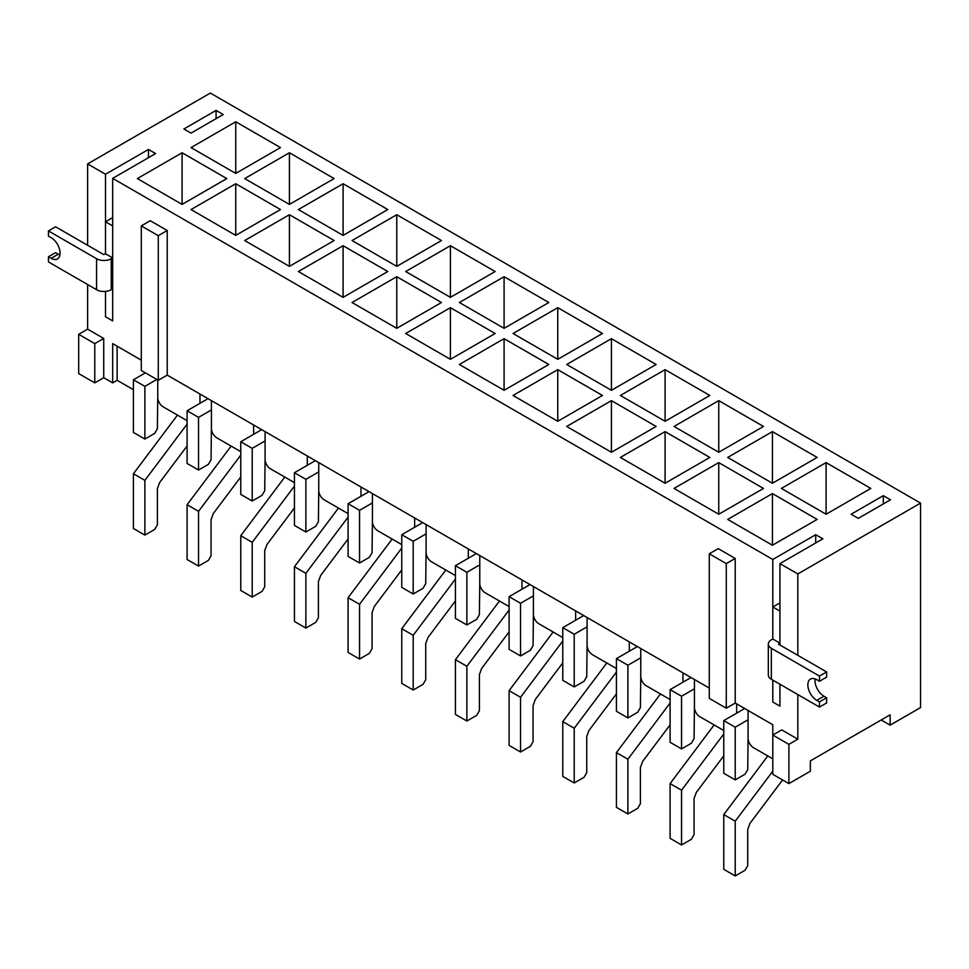 <?xml version="1.0" encoding="UTF-8"?>
<svg xmlns="http://www.w3.org/2000/svg" width="969" height="969" viewBox="0 0 969 969"><rect width="100%" height="100%" fill="white"/><g stroke="black" fill="none" stroke-linecap="round" stroke-linejoin="round"><path stroke-width="1.45" d="M858.292 518.379L851.145 514.248L883.34 495.656L890.499 499.786L858.292 518.379M815.716 542.955L815.716 534.694L822.875 538.825L779.936 563.607L797.826 573.939L797.826 655.323M726.278 708.206L726.278 563.607L709.284 553.796L709.284 698.395L726.278 708.206L735.217 703.046L772.79 724.739L772.79 735.059L788.887 744.362L788.887 783.606L772.79 774.316L772.79 735.059L781.729 729.899L797.826 739.19L797.826 694.579M779.936 706.147L779.936 684.247L779.936 706.147L772.79 702.016L772.79 680.117L772.79 702.016L779.936 706.147M779.936 645.003L779.936 563.607M768.32 644.07L768.32 675.054A10.368 5.984 0 0 0 771.348 679.293L819.471 707.067L826.63 702.937L826.63 697.777L819.471 701.907L816.794 700.357A12.645 7.304 -120 0 1 808.534 689.213A12.645 7.304 -120 0 1 810.472 679.075A12.645 7.304 -120 0 1 816.794 679.705L819.471 681.255L819.471 676.083L771.348 648.309A10.368 5.984 180 0 1 768.32 644.07A10.368 5.984 180 0 1 771.348 639.831L772.79 639.007L772.79 559.476L815.716 534.694M112.67 217.613L105.512 221.744L105.512 253.769L112.67 257.899L111.241 258.723A10.368 5.984 180 0 1 96.573 258.723L48.45 230.937L48.45 236.109L51.139 237.659A12.645 7.304 -120 0 1 59.4 248.803A12.645 7.304 -120 0 1 57.462 258.941A12.645 7.304 -120 0 1 51.139 258.311L48.45 256.761L48.45 261.921L96.573 289.707A10.368 5.984 -0 0 0 111.241 289.707L112.67 288.883L112.67 320.896L112.67 178.369L772.79 559.476M112.67 320.896L105.512 316.766L105.512 291.39L105.512 316.766L112.67 320.896M48.45 230.937L55.608 226.807L103.731 254.593L105.512 253.769L105.512 174.238L148.451 149.444L155.609 153.574L112.67 178.369M881.196 719.979L890.136 725.151L920.55 707.588L920.55 503.093L210.346 93.06L87.622 163.906L105.512 174.238M87.622 163.906L87.622 245.302M87.622 284.547L87.622 329.157L103.731 338.46L103.731 377.704L112.67 382.876L112.67 343.62L141.292 360.153M167.237 230.525L150.243 220.714L141.292 225.874L141.292 370.473L158.286 380.284L167.237 375.124L167.237 230.525L158.286 235.685L141.292 225.874M709.284 688.075L167.237 375.124M735.217 703.046L735.217 558.447L718.223 548.636L709.284 553.796M788.887 783.606L810.35 771.215L810.35 760.883L890.136 714.819L890.136 725.151M191.026 133.128L183.868 128.998L216.075 110.405L223.233 114.536L191.026 133.128M817.146 519.408L772.426 493.584L727.707 519.408L772.426 545.232L817.146 519.408M763.487 488.424L718.756 462.601L674.036 488.424L718.756 514.248L763.487 488.424M709.817 457.441L665.097 431.617L620.366 457.441L665.097 483.252L709.817 457.441M656.146 426.457L611.427 400.633L566.695 426.457L611.427 452.269L656.146 426.457M602.476 395.473L557.756 369.649L513.037 395.473L557.756 421.285L602.476 395.473M548.817 364.489L504.086 338.666L459.367 364.489L504.086 390.301L548.817 364.489M495.147 333.493L450.415 307.682L405.696 333.493L450.415 359.317L495.147 333.493M441.476 302.51L396.757 276.698L352.026 302.51L396.757 328.334L441.476 302.51M387.806 271.526L343.087 245.714L298.367 271.526L343.087 297.35L387.806 271.526M334.135 240.542L289.416 214.718L244.697 240.542L289.416 266.366L334.135 240.542M280.477 209.558L235.746 183.735L191.026 209.558L235.746 235.382L280.477 209.558M226.807 178.575L182.087 152.751L137.356 178.575L182.087 204.398L226.807 178.575M826.097 462.601L781.377 488.424L826.097 514.248L870.816 488.424L826.097 462.601L826.097 514.248M772.426 431.617L727.707 457.441L772.426 483.252L817.146 457.441L772.426 431.617L772.426 483.252M718.756 400.633L674.036 426.457L718.756 452.269L763.487 426.457L718.756 400.633L718.756 452.269M665.097 369.649L620.366 395.473L665.097 421.285L709.817 395.473L665.097 369.649L665.097 421.285M611.427 338.666L566.695 364.489L611.427 390.301L656.146 364.489L611.427 338.666L611.427 390.301M557.756 307.682L513.037 333.493L557.756 359.317L602.476 333.493L557.756 307.682L557.756 359.317M504.086 276.698L459.367 302.51L504.086 328.334L548.817 302.51L504.086 276.698L504.086 328.334M450.415 245.714L405.696 271.526L450.415 297.35L495.147 271.526L450.415 245.714L450.415 297.35M396.757 214.718L352.026 240.542L396.757 266.366L441.476 240.542L396.757 214.718L396.757 266.366M343.087 183.735L298.367 209.558L343.087 235.382L387.806 209.558L343.087 183.735L343.087 235.382M289.416 152.751L244.697 178.575L289.416 204.398L334.135 178.575L289.416 152.751L289.416 204.398M235.746 121.767L191.026 147.591L235.746 173.415L280.477 147.591L235.746 121.767L235.746 173.415M920.55 503.093L797.826 573.939M148.451 157.717L148.451 149.444M157.753 379.981L157.753 397.532A7.595 4.385 -120 0 0 163.119 406.835L187.09 420.667M199.977 403.322L199.977 394.02M211.424 400.633L211.424 428.516A7.595 4.385 -120 0 0 216.79 437.818L240.76 451.651M253.636 434.306L253.636 425.003M265.094 431.617L265.094 459.512A7.595 4.385 -120 0 0 270.46 468.802L294.431 482.647M307.306 465.29L307.306 455.999M318.753 462.601L318.753 490.496A7.595 4.385 -120 0 0 324.118 499.786L348.089 513.631M360.977 496.273L360.977 486.983M372.423 493.584L372.423 521.479A7.595 4.385 -120 0 0 377.789 530.77L401.76 544.614M414.647 527.257L414.647 517.967M426.094 524.568L426.094 552.463A7.595 4.385 -120 0 0 431.459 561.754L455.43 575.598M468.306 558.241L468.306 548.951M479.764 555.564L479.764 583.447A7.595 4.385 -120 0 0 485.13 592.737L509.1 606.582M521.976 589.225L521.976 579.934M533.422 586.548L533.422 614.431A7.595 4.385 -120 0 0 538.788 623.721L562.771 637.566M575.647 620.208L575.647 610.918M587.093 617.532L587.093 645.415A7.595 4.385 -120 0 0 592.459 654.705L616.429 668.549M629.317 651.192L629.317 641.902M640.763 648.515L640.763 676.398A7.595 4.385 -120 0 0 646.129 685.701L670.1 699.533M682.975 682.188L682.975 672.886M694.434 679.499L694.434 707.382A7.595 4.385 -120 0 0 699.8 716.685L723.77 730.517M736.646 713.172L736.646 703.869M748.092 710.483L748.092 738.366A7.595 4.385 -120 0 0 753.47 747.668L772.79 758.824M216.075 118.666L216.075 110.405M117.14 346.199L117.14 380.284L112.67 382.876M94.78 382.876L78.683 373.574L78.683 334.329L94.78 343.62L94.78 382.876L103.731 377.704M117.14 380.284L133.419 389.683M78.683 334.329L87.622 329.157M788.887 744.362L797.826 739.19M182.087 204.398L182.087 152.751M235.746 235.382L235.746 183.735M289.416 266.366L289.416 214.718M343.087 297.35L343.087 245.714M396.757 328.334L396.757 276.698M450.415 359.317L450.415 307.682M504.086 390.301L504.086 338.666M557.756 421.285L557.756 369.649M611.427 452.269L611.427 400.633M665.097 483.252L665.097 431.617M718.756 514.248L718.756 462.601M772.426 545.232L772.426 493.584M158.286 380.284L158.286 235.685M94.78 343.62L103.731 338.46M883.34 503.916L883.34 495.656M726.278 563.607L735.217 558.447M819.471 707.067L819.471 701.907M819.471 676.083L826.63 671.953L778.507 644.179M778.507 643.961L779.936 643.137L772.79 639.007L772.79 606.994L779.936 602.863M779.936 643.137L779.936 611.124L772.79 606.994M826.63 697.777L823.953 696.226A12.645 7.304 60 0 1 815.159 678.93M819.471 681.255L826.63 677.125L826.63 671.953M105.512 221.744L112.67 225.874L112.67 257.899M59.933 254.956A12.645 7.304 60 0 1 58.285 254.181L55.608 252.63L48.45 256.761M156.857 379.46L144.878 386.377L144.878 439.054L154.713 433.373L157.39 428.734L157.753 396.091M145.411 372.847L133.419 379.775L144.878 386.377M133.419 379.775L133.419 432.453L144.878 439.054M187.09 424.131L144.878 480.37L144.878 535.106L154.713 529.425L157.39 524.786L157.39 488.63L159.643 482.538L187.09 445.982M177.46 415.107L133.419 473.756L144.878 480.37M133.419 473.756L133.419 528.505L144.878 535.106M211.424 409.935L198.536 417.373L198.536 470.038L208.383 464.357L211.06 459.718L211.424 427.075M208.02 398.671L187.09 410.759L198.536 417.373M187.09 410.759L187.09 463.436L198.536 470.038M240.76 455.115L198.536 511.353L198.536 566.09L208.383 560.409L211.06 555.77L211.06 519.614L213.313 513.522L240.76 476.966M231.119 446.091L187.09 504.74L198.536 511.353M187.09 504.74L187.09 559.488L198.536 566.09M265.094 440.919L252.206 448.356L252.206 501.021L262.042 495.341L264.731 490.702L265.094 458.058M261.691 429.655L240.76 441.743L252.206 448.356M240.76 441.743L240.76 494.42L252.206 501.021M294.431 486.099L252.206 542.337L252.206 597.086L262.042 591.405L264.731 586.754L264.731 550.598L266.972 544.517L294.431 507.95M284.789 477.075L240.76 535.724L252.206 542.337M240.76 535.724L240.76 590.472L252.206 597.086M318.753 471.903L305.877 479.34L305.877 532.005L315.712 526.324L318.401 521.685L318.753 489.042M315.361 460.638L294.431 472.727L305.877 479.34M294.431 472.727L294.431 525.404L305.877 532.005M348.089 517.083L305.877 573.321L305.877 628.069L315.712 622.389L318.401 617.737L318.401 581.582L320.642 575.501L348.089 538.934M338.46 508.059L294.431 566.72L305.877 573.321M294.431 566.72L294.431 621.456L305.877 628.069M372.423 502.887L359.547 510.324L359.547 563.001L369.383 557.32L372.072 552.669L372.423 520.026M369.019 491.622L348.089 503.71L359.547 510.324M348.089 503.71L348.089 556.388L359.547 563.001M401.76 548.066L359.547 604.305L359.547 659.053L369.383 653.372L372.072 648.721L372.072 612.578L374.313 606.485L401.76 569.917M392.13 539.043L348.089 597.703L359.547 604.305M348.089 597.703L348.089 652.44L359.547 659.053M426.094 533.871L413.206 541.308L413.206 593.985L423.053 588.304L425.73 583.653L426.094 551.01M422.69 522.606L401.76 534.694L413.206 541.308M401.76 534.694L401.76 587.371L413.206 593.985M455.43 579.05L413.206 635.289L413.206 690.037L423.053 684.356L425.73 679.705L425.73 643.561L427.983 637.469L455.43 600.901M445.788 570.026L401.76 628.687L413.206 635.289M401.76 628.687L401.76 683.424L413.206 690.037M479.764 564.854L466.876 572.291L466.876 624.969L476.724 619.288L479.401 614.637L479.764 581.994M476.36 553.602L455.43 565.678L466.876 572.291M455.43 565.678L455.43 618.355L466.876 624.969M509.1 610.046L466.876 666.284L466.876 721.021L476.724 715.34L479.401 710.689L479.401 674.545L481.654 668.453L509.1 631.885M499.459 601.022L455.43 659.671L466.876 666.284M455.43 659.671L455.43 714.407L466.876 721.021M533.422 595.838L520.547 603.275L520.547 655.952L530.382 650.272L533.071 645.62L533.422 612.989M530.031 584.586L509.1 596.662L520.547 603.275M509.1 596.662L509.1 649.339L520.547 655.952M562.771 641.03L520.547 697.268L520.547 752.005L530.382 746.324L533.071 741.673L533.071 705.529L535.312 699.436L562.771 662.869M553.129 632.006L509.1 690.655L520.547 697.268M509.1 690.655L509.1 745.391L520.547 752.005M587.093 626.822L574.217 634.259L574.217 686.936L584.053 681.255L586.742 676.604L587.093 643.973M583.701 615.569L562.771 627.646L574.217 634.259M562.771 627.646L562.771 680.323L574.217 686.936M616.429 672.014L574.217 728.252L574.217 782.988L584.053 777.308L586.742 772.656L586.742 736.513L588.982 730.42L616.429 693.852M606.8 662.99L562.771 721.639L574.217 728.252M562.771 721.639L562.771 776.375L574.217 782.988M640.763 657.806L627.888 665.243L627.888 717.92L637.723 712.239L640.4 707.588L640.763 674.957M637.36 646.553L616.429 658.629L627.888 665.243M616.429 658.629L616.429 711.307L627.888 717.92M670.1 702.997L627.888 759.236L627.888 813.972L637.723 808.291L640.4 803.64L640.4 767.496L642.653 761.404L670.1 724.836M660.458 693.974L616.429 752.622L627.888 759.236M616.429 752.622L616.429 807.359L627.888 813.972M694.434 688.789L681.546 696.226L681.546 748.904L691.394 743.223L694.07 738.572L694.434 705.941M691.03 677.537L670.1 689.625L681.546 696.226M670.1 689.625L670.1 742.29L681.546 748.904M723.77 733.981L681.546 790.219L681.546 844.956L691.394 839.275L694.07 834.636L694.07 798.48L696.323 792.388L723.77 755.82M714.129 724.957L670.1 783.606L681.546 790.219M670.1 783.606L670.1 838.342L681.546 844.956M748.092 719.773L735.217 727.21L735.217 779.888L745.052 774.207L747.741 769.556L748.092 736.924M744.701 708.521L723.77 720.609L735.217 727.21M723.77 720.609L723.77 773.274L735.217 779.888M772.79 771.154L735.217 821.203L735.217 875.94L745.052 870.259L747.741 865.62L747.741 829.464L749.982 823.371L782.577 779.96M767.799 755.941L723.77 814.59L735.217 821.203M723.77 814.59L723.77 869.338L735.217 875.94M771.348 648.309L771.348 679.293M816.794 700.357L823.953 696.226M111.241 258.723L111.241 289.707M96.573 289.707L96.573 258.723M51.139 258.311L58.285 254.181"/></g></svg>
